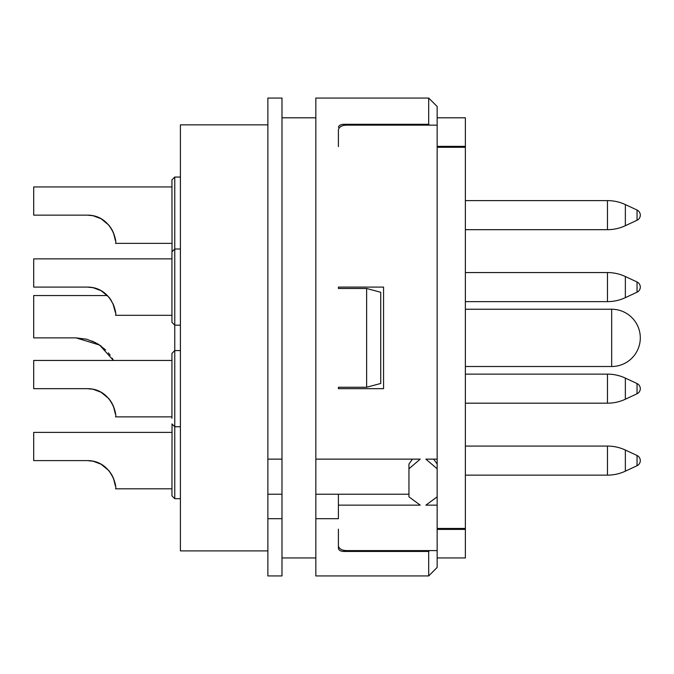 <?xml version="1.0" encoding="UTF-8"?>
<svg xmlns="http://www.w3.org/2000/svg" width="674" height="674" viewBox="0 0 674 674"><rect width="100%" height="100%" fill="white"/><g stroke="black" fill="none" stroke-linecap="round" stroke-linejoin="round"><path stroke-width="1.01" d="M338.407 129.779L338.407 146.595L338.407 129.779C339.182 126.763 342.004 125.221 346.874 125.153L437.156 125.153L437.156 464.049L433.66 459.137M437.156 146.334L465.372 146.334L465.372 557.946L437.156 557.946M344.052 125.406L344.052 124.294C340.8 124.353 338.912 125.347 338.407 127.268C338.912 125.347 340.8 124.353 344.052 124.294L428.698 124.294L429.464 125.153L428.698 124.294L428.698 98.059L437.156 106.517L437.156 125.153M437.156 117.807L465.372 117.807L465.372 146.334M338.407 529.157L338.407 548.484C338.912 550.405 340.8 551.399 344.052 551.458L428.698 551.458L428.698 575.941L437.156 567.415L437.156 550.591L346.874 550.591C342.004 550.523 339.182 548.981 338.407 545.974L338.407 548.484C338.912 550.405 340.8 551.399 344.052 551.458L344.052 550.346M315.836 459.137L420.231 459.137L408.95 468.784L408.95 496.839L420.231 505.146L338.407 505.146L338.407 518.694L315.836 518.694L315.836 98.059L428.698 98.059M315.836 518.694L315.836 575.941L428.698 575.941L437.156 567.415M437.156 459.137L425.875 459.137L437.156 468.784L437.156 496.839L425.875 505.146L437.156 505.146L437.156 550.591M338.407 387.247L366.622 387.247L366.622 288.497L338.407 288.497L338.407 287.09L383.557 287.09L383.557 388.662L338.407 388.662L338.407 387.247L338.407 388.662M437.156 147.286L465.372 147.286M437.156 529.41L465.372 529.41M428.698 551.458L429.464 550.591M408.95 468.784L408.95 464.049L412.446 459.137M338.407 505.146L338.407 494.236L408.95 494.236M315.836 494.236L338.407 494.236M281.985 557.946L315.836 557.946M281.985 117.807L315.836 117.807M281.985 494.236L281.985 518.694L267.873 518.694L267.873 494.236L281.985 494.236L281.985 98.059L267.873 98.059L267.873 459.137L281.985 459.137M267.873 494.236L267.873 459.137M267.873 518.694L267.873 575.941L281.985 575.941L281.985 518.694M267.873 124.858L180.413 124.858L180.413 550.894L267.873 550.894M171.946 432.388L33.7 432.388L33.7 460.603L87.308 460.603L93.113 461.21L87.308 460.603C112.44 460.595 117.2 488.827 115.524 488.819L171.946 488.819M114.117 480.031L115.254 484.951M113.459 478.237L115.372 485.929L114.091 479.947L111.657 474.572L113.451 478.211M111.623 474.504L108.859 470.612L101.049 464.175L108.851 470.595M101.1 464.209L93.122 461.21M101.176 464.251L103.08 465.431L101.176 464.251M111.64 474.538L108.851 470.604M171.946 360.447L33.7 360.447L33.7 388.662L87.308 388.662L93.113 389.26L87.308 388.662C112.44 388.654 117.2 416.886 115.524 416.877L171.946 416.877M114.117 408.09L115.254 413.002M113.459 406.287L115.372 413.979L114.091 408.006L111.657 402.631L113.451 406.27M111.623 402.563L108.868 398.671L101.049 392.234L108.859 398.671L110.544 400.87L108.859 398.663L111.64 402.589M101.1 392.26L93.122 389.269M171.946 258.875L33.7 258.875L33.7 287.09L87.308 287.09L93.113 287.697L87.308 287.09C112.44 287.082 117.2 315.314 115.524 315.306L171.946 315.306M95.54 342.645L86.483 339.191L76.019 337.876L33.7 337.876L33.7 295.557L107.452 295.557L101.049 290.663L108.859 297.099L111.657 301.059M101.1 290.696L93.122 287.697M171.946 186.934L33.7 186.934L33.7 215.141L87.308 215.141L93.113 215.747L87.308 215.141C112.44 215.132 117.2 243.365 115.524 243.356L171.946 243.356M114.117 234.569L115.254 239.489M113.459 232.774L115.372 240.466L114.091 234.493L111.657 229.109L113.451 232.757M111.623 229.05L108.868 225.158L101.049 218.721L108.859 225.15L111.64 229.076M101.1 218.747L93.122 215.747M113.476 232.808L114.091 234.485L113.476 232.808M172.038 251.116L171.946 179.874L174.768 177.051L180.413 177.051M98.48 217.449L93.113 215.747L87.308 215.141M180.413 498.693L174.768 498.693L174.768 325.18L171.946 322.357L171.946 251.823L174.768 249.001L174.768 177.051M115.372 312.416L112.895 303.418M98.48 289.399L93.113 287.697L87.308 287.09M108.851 297.082L110.544 299.298M113.476 304.749L114.091 306.434M171.946 418.284L171.946 353.395L174.768 350.573L180.413 350.573M98.48 390.971L93.113 389.26L87.308 388.662M174.768 498.693L171.946 495.87L172.038 424.637M98.48 462.912L93.113 461.21L87.308 460.603M86.499 339.199L76.019 337.876L99.6 345.054L113.451 360.447M113.434 360.413L112.162 358.18M110.148 355.173L108.371 352.906M105.666 349.991L98.244 344.178L92.186 341.086M98.236 344.178L101.353 346.293M437.156 528.458L465.372 528.458M437.156 505.146L437.156 496.839M437.156 468.784L437.156 464.049M637.04 455.489L637.04 465.717A5.645 5.645 0 0 0 637.04 455.489A5.645 5.645 0 0 1 637.04 465.717L625.354 471.168L625.354 450.038L637.04 455.489L625.354 450.038A42.319 42.319 0 0 0 607.468 446.078L465.372 446.078M465.372 403.187L607.468 403.187L607.468 374.129A42.319 42.319 0 0 1 625.354 378.097L637.04 383.548L625.354 378.097A42.319 42.319 0 0 0 607.468 374.129L465.372 374.129M607.468 403.187A42.319 42.319 180 0 0 625.354 399.227L637.04 393.776L637.04 383.548A5.645 5.645 0 0 1 637.04 393.776L625.354 399.227L625.354 378.097M465.372 301.623L607.468 301.623A42.319 42.319 180 0 0 625.354 297.655L637.04 292.204L637.04 281.976A5.645 5.645 0 0 1 637.04 292.204L625.354 297.655L625.354 276.525L637.04 281.976L625.354 276.525A42.319 42.319 0 0 0 607.468 272.557L465.372 272.557M637.04 210.027L637.04 220.255A5.645 5.645 0 0 0 637.04 210.027A5.645 5.645 0 0 1 637.04 220.255L625.354 225.706L625.354 204.576L637.04 210.027L625.354 204.576A42.319 42.319 0 0 0 607.468 200.616L465.372 200.616M637.04 220.255L625.354 225.706A42.319 42.319 180 0 1 607.468 229.674L465.372 229.674M637.04 465.717L625.354 471.168A42.319 42.319 180 0 1 607.468 475.136L465.372 475.136M465.372 309.24L611.663 309.24A28.637 28.637 0 0 1 640.3 337.876A28.637 28.637 0 0 1 611.663 366.513L465.372 366.513M338.407 287.09L338.407 288.497M366.622 288.497L380.734 292.28L380.734 383.472L366.622 387.247M180.413 325.18L174.768 325.18L174.768 249.001L180.413 249.001M607.468 229.674L607.468 200.616M607.468 301.623L607.468 272.557M607.468 475.136L607.468 446.078M611.663 309.24L611.663 366.513M171.946 423.929L174.768 426.752L180.413 426.752"/></g></svg>
